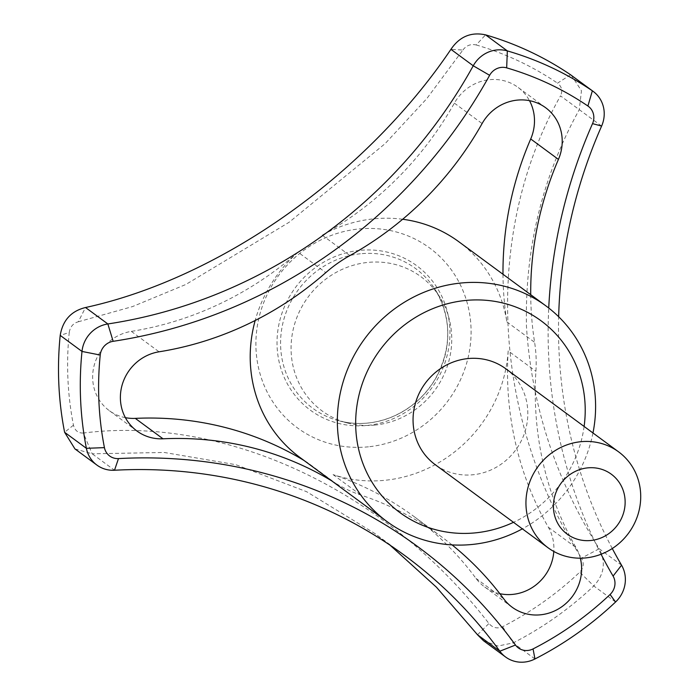 <?xml version="1.0" encoding="UTF-8"?>
<svg xmlns="http://www.w3.org/2000/svg" width="697" height="697" viewBox="0 0 697 697"><rect width="100%" height="100%" fill="white"/><g stroke="black" fill="none" stroke-linecap="round" stroke-linejoin="round"><path stroke-width="0.52" stroke-dasharray="3.48 2.61" d="M584.112 426.442A119.074 112.383 -53.6 0 1 513.497 522.323M505.743 368.73A59.533 56.187 -53.6 0 1 525.12 431.286A59.533 56.187 -53.6 0 1 473.08 474.753A59.533 56.187 -53.6 0 1 435.137 464.603M402.657 219.259A133.955 126.427 126.4 0 0 322.197 235.159A327.451 309.05 126.4 0 0 454.374 103.13A44.652 42.142 -53.6 0 1 517.932 87.308A44.652 42.142 -53.6 0 1 529.485 100.656M502.99 274.278A327.451 309.05 126.4 0 0 506.867 321.892A133.955 126.427 126.4 0 0 458.774 241.711M530.713 294.7A327.451 309.05 126.4 0 0 534.599 342.305A133.955 126.427 -53.6 0 1 535.915 371.301A327.451 309.05 126.4 0 0 576.071 547.633A44.652 42.142 -53.6 0 1 580.322 558.192M506.867 321.892L534.599 342.305M483.439 640.682L497.876 646.032L513.166 642.922A334.891 316.072 126.4 0 0 593.783 585.959C604.264 574.616 606.085 562.209 599.228 548.757L581.507 558.097C584.26 563.211 583.668 567.924 579.721 572.211A320.393 302.393 -53.6 0 1 502.598 626.708C497.309 628.955 492.753 627.892 488.937 623.51C386.539 490.479 225.706 415.081 83.344 433.037L92.17 453.808L164.257 452.466L235.83 464.69L306.654 491.716L374.664 533.379L390.041 545.176M621.558 565.197L599.237 548.757C555.936 480.259 531.672 406.185 526.462 326.536C524.728 248.96 542.344 176.655 579.294 109.621L581.464 90.758L571.401 75.363M83.344 433.037C78.203 433.22 74.901 430.598 73.455 425.179A320.393 302.393 -53.6 0 1 69.247 332.486L60.203 335.396M69.247 332.486C70.179 326.797 73.194 323.234 78.291 321.787L85.531 307.516M78.291 321.787L132.561 306.567L185.881 284.463L289.072 222.291L385.066 143.687L426.747 98.669L462.895 50.027L450.924 49.339M601.616 126.061L560.519 95.872C482.873 233.286 491.315 416.51 581.507 558.097M615.564 602.008L593.783 585.959L579.721 572.211M534.956 658.97L513.166 642.922L502.598 626.708M73.455 425.179L64.603 432.279M477.506 634.767L488.937 623.51M74.936 448.903L92.17 453.808L114.5 470.248M601.084 554.246A506.057 477.619 -53.6 0 1 548.731 308.022M452.057 544.897A327.451 309.05 126.4 0 0 441.872 537.047A327.451 309.05 126.4 0 0 360.793 495.036A133.955 126.427 -53.6 0 1 335.353 483.091A327.451 309.05 126.4 0 0 331.711 480.86M592.973 432.976A133.955 126.427 -53.6 0 1 522.367 528.849M499.845 593.696A44.652 42.142 -53.6 0 1 484.389 586.769A44.652 42.142 -53.6 0 1 475.955 578.353A327.451 309.05 126.4 0 0 414.149 516.625A327.451 309.05 126.4 0 0 333.07 474.613A133.955 126.427 126.4 0 0 385.267 480.259A133.955 126.427 126.4 0 0 508.183 350.879L535.915 371.301M322.197 235.159L349.92 255.581M125.382 417.66A44.652 42.142 -53.6 0 1 109.211 410.585A44.652 42.142 -53.6 0 1 94.33 364.845A44.652 42.142 -53.6 0 1 131.332 331.38A327.451 309.05 126.4 0 0 298.072 252.209L325.795 272.632M298.072 252.209A133.955 126.427 126.4 0 0 255.18 320.489M299.902 457.432A133.955 126.427 126.4 0 0 307.63 462.669L335.353 483.091M333.07 474.613L360.793 495.036M307.63 462.669A327.451 309.05 126.4 0 0 303.979 460.438M508.183 350.879A327.451 309.05 126.4 0 0 548.339 527.211A44.652 42.142 -53.6 0 1 553.801 551.449M375.108 425.057A83.352 78.665 -53.6 0 1 347.847 423.079A83.352 78.665 -53.6 0 1 308.074 297.088A83.352 78.665 -53.6 0 1 440.19 297.697A83.352 78.665 -53.6 0 1 375.108 425.057M612.271 548.522A491.176 463.566 -53.6 0 1 558.663 316.734M368.434 446.812A111.633 105.36 -53.6 0 1 256.714 330.395A111.633 105.36 -53.6 0 1 394.641 231.535A111.633 105.36 -53.6 0 1 470.275 345.407A111.633 105.36 -53.6 0 1 368.434 446.812M462.895 50.027C466.293 45.471 470.719 43.78 476.182 44.956L485.556 34.85M570.573 74.771L557.513 83.152C561.808 86.541 562.81 90.784 560.519 95.872M476.182 44.956A320.393 302.393 -53.6 0 1 557.513 83.152M454.374 103.13L482.106 123.552M359.513 250.397A89.695 84.659 126.4 0 0 290.675 389.353A89.695 84.659 126.4 0 0 440.277 373.967A89.695 84.659 126.4 0 0 359.513 250.397M360.34 253.786A86.742 81.871 126.4 0 0 281.231 332.408A86.742 81.871 126.4 0 0 339.666 420.988A86.742 81.871 126.4 0 0 368.025 423.044A86.742 81.871 126.4 0 0 435.764 290.501A86.742 81.871 126.4 0 0 360.34 253.786M131.332 331.38L159.064 351.802M548.339 527.211L576.071 547.633M475.955 578.353L503.687 598.775M545.655 107.73L517.932 87.308M347.847 423.079L339.666 420.988C356.786 425.222 373.862 424.011 390.895 417.355C409.731 409.609 424.499 396.863 435.207 379.124C451.708 348.683 451.9 319.139 435.764 290.501L440.19 297.697M136.934 431.007L109.211 410.585M512.112 607.192L484.389 586.769M441.872 537.047L414.149 516.625M404.992 555.709L374.664 533.379"/><path stroke-width="1.05" d="M513.497 522.323A119.074 112.383 -53.6 0 1 475.711 532.83A119.074 112.383 -53.6 0 1 355.679 421.284A119.074 112.383 -53.6 0 1 479.309 299.937A119.074 112.383 -53.6 0 1 584.112 426.442M548.025 547.746L435.137 464.603A59.533 56.187 -53.6 0 1 425.196 383.35A59.533 56.187 -53.6 0 1 505.743 368.73L618.631 451.874A59.533 56.187 126.4 0 0 580.688 441.724A59.533 56.187 126.4 0 0 528.648 485.19A59.533 56.187 126.4 0 0 548.025 547.746A59.533 56.187 126.4 0 0 585.968 557.888A59.533 56.187 126.4 0 0 638.016 514.43A59.533 56.187 126.4 0 0 618.631 451.874M587.623 467.879A37.211 35.12 126.4 0 0 559.064 525.529A37.211 35.12 126.4 0 0 621.123 519.143A37.211 35.12 126.4 0 0 587.623 467.879M529.485 100.656A44.652 42.142 -53.6 0 1 530.713 138.973A327.451 309.05 126.4 0 0 502.99 274.278M522.367 528.849A133.955 126.427 -53.6 0 1 472.409 544.435A133.955 126.427 -53.6 0 1 387.044 521.609A133.955 126.427 -53.6 0 1 364.679 338.777A133.955 126.427 -53.6 0 1 545.917 305.887L458.774 241.711A133.955 126.427 126.4 0 0 402.657 219.259M331.711 480.86A327.451 309.05 126.4 0 0 163.011 438.796A44.652 42.142 -53.6 0 1 136.934 431.007A44.652 42.142 -53.6 0 1 122.062 385.267A44.652 42.142 -53.6 0 1 159.064 351.802A327.451 309.05 126.4 0 0 325.795 272.632A133.955 126.427 -53.6 0 1 349.92 255.581A327.451 309.05 126.4 0 0 482.106 123.552A44.652 42.142 -53.6 0 1 545.655 107.73A44.652 42.142 -53.6 0 1 558.436 159.395A327.451 309.05 126.4 0 0 530.713 294.7M515.492 645.03A14.881 14.045 -53.6 0 0 533.057 648.916A320.01 302.019 -53.6 0 0 610.084 594.48A14.881 14.045 -53.6 0 0 613.081 576.079L621.558 565.197A29.771 28.098 -53.6 0 1 615.564 602.008A334.891 316.072 -53.6 0 1 534.956 658.97A29.771 28.098 -53.6 0 1 505.578 656.992A29.771 28.098 -53.6 0 1 499.836 651.207L515.492 645.03A506.057 477.619 -53.6 0 0 118.481 458.591A14.881 14.045 -53.6 0 1 104.428 447.631A320.01 302.019 -53.6 0 1 100.229 355.052A14.881 14.045 -53.6 0 1 113.158 341.312A506.057 477.619 -53.6 0 0 489.625 75.302A14.881 14.045 -53.6 0 1 506.667 67.862A320.01 302.019 -53.6 0 1 587.902 106.014A14.881 14.045 -53.6 0 1 592.537 123.63L601.616 126.061A29.771 28.098 -53.6 0 0 593.182 91.403A29.771 28.098 -53.6 0 0 592.354 90.819L570.564 74.771A334.891 316.072 126.4 0 0 485.556 34.85C471.111 31.757 459.567 36.584 450.924 49.339C366.012 175.174 220.287 278.147 85.531 307.516C71.181 311.019 62.739 320.306 60.203 335.396A334.891 316.072 126.4 0 0 64.603 432.279L74.936 448.903L96.892 465.073A29.771 28.098 -53.6 0 1 86.393 448.319A334.891 316.072 -53.6 0 1 81.993 351.436A29.771 28.098 -53.6 0 1 107.852 323.957L113.158 341.312M593.182 91.403L570.573 74.771M450.933 49.339L473.246 65.779A29.771 28.098 -53.6 0 1 507.338 50.898A334.891 316.072 -53.6 0 1 592.354 90.819L587.902 106.014M489.625 75.302L473.246 65.779A491.176 463.566 -53.6 0 1 107.852 323.957L85.531 307.516M390.041 545.176L436.444 587.214L477.506 634.767L483.439 640.682L505.578 656.992M613.081 576.079A506.057 477.619 -53.6 0 1 601.084 554.246M548.731 308.022A506.057 477.619 -53.6 0 1 592.537 123.63M580.322 558.192A44.652 42.142 -53.6 0 1 562.104 606.538A44.652 42.142 -53.6 0 1 512.112 607.192A44.652 42.142 -53.6 0 1 503.687 598.775A327.451 309.05 126.4 0 0 452.057 544.897M545.917 305.887A133.955 126.427 -53.6 0 1 592.973 432.976M255.18 320.489A133.955 126.427 126.4 0 0 299.902 457.432L387.044 521.609M303.979 460.438A327.451 309.05 126.4 0 0 135.288 418.374A44.652 42.142 -53.6 0 1 125.382 417.66M553.801 551.449A44.652 42.142 -53.6 0 1 499.845 593.696M96.892 465.073A29.771 28.098 -53.6 0 0 114.5 470.248A491.176 463.566 -53.6 0 1 404.992 555.709A491.176 463.566 -53.6 0 1 499.836 651.207L477.506 634.767M621.558 565.197A491.176 463.566 -53.6 0 1 612.271 548.522M558.663 316.734A491.176 463.566 -53.6 0 1 601.616 126.061M530.713 138.973L558.436 159.395M506.667 67.862L507.338 50.898L485.556 34.85M100.229 355.052L81.993 351.436L60.203 335.388M104.428 447.631L86.393 448.319L64.603 432.279M135.288 418.374L163.011 438.796M533.057 648.916L534.956 658.97M114.5 470.248L118.481 458.591M610.084 594.48L615.564 602.008"/></g></svg>
